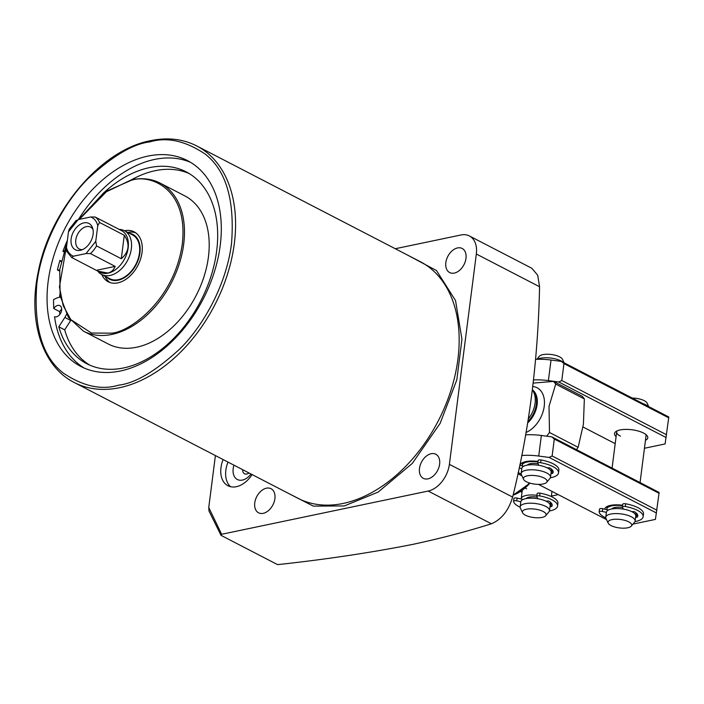 <?xml version="1.0" encoding="UTF-8"?>
<svg xmlns="http://www.w3.org/2000/svg" width="704" height="704" viewBox="0 0 704 704"><rect width="100%" height="100%" fill="white"/><g stroke="black" fill="none" stroke-linecap="round" stroke-linejoin="round"><path stroke-width="1.06" d="M407.924 255.279L436.506 270.565L455.541 300.582L461.938 339.266L456.826 379.887L440.097 423.43L412.28 463.417L378.136 492.096L344.318 505.93L313.315 506.114L285.454 491.832M465.978 258.412A13.57 9.082 117.4 0 1 449.671 272.562A13.57 9.082 117.4 0 1 445.843 262.627A13.57 9.082 117.4 0 1 462.15 248.468A13.57 9.082 117.4 0 1 465.978 258.412M439.622 464.174A13.57 9.082 117.4 0 1 423.315 478.333A13.57 9.082 117.4 0 1 419.487 468.389A13.57 9.082 117.4 0 1 435.794 454.238A13.57 9.082 117.4 0 1 439.622 464.174M274.894 498.652A13.57 9.082 117.4 0 1 258.597 512.811A13.57 9.082 117.4 0 1 254.76 502.867A13.57 9.082 117.4 0 1 271.066 488.717A13.57 9.082 117.4 0 1 274.894 498.652M252.111 474.575A24.666 16.509 117.4 0 1 236.35 486.702A24.666 16.509 117.4 0 1 227.938 485.742A24.666 16.509 117.4 0 1 223.106 459.562M147.954 156.094A115.922 77.598 117.4 0 1 187.484 160.6A115.922 77.598 117.4 0 1 214.13 272.659A115.922 77.598 117.4 0 1 120.419 370.999A115.922 77.598 117.4 0 1 80.89 366.494A115.922 77.598 117.4 0 1 54.234 254.426A115.922 77.598 117.4 0 1 147.954 156.094M190.678 162.395A115.922 77.598 -62.6 0 0 154.458 159.465A115.922 77.598 -62.6 0 0 78.417 219.56M221.03 535.357L208.991 511.034L208.754 507.505L221.637 534.283L221.03 535.357L277.587 564.634C325.336 559.486 370.436 552.728 412.896 544.359C440.898 538.34 467.06 531.485 491.392 523.785C501.486 519.499 508.561 510.602 512.626 497.086C529.03 431.033 538.006 360.914 539.572 286.748L537.706 275.229L531.837 268.277L469.374 235.946A24.666 16.509 -62.6 0 0 460.962 234.986L395.278 248.732M60.386 297.211A14.802 9.909 -62.6 0 0 56.241 298.302L53.592 299.596A115.922 77.598 -62.6 0 0 53.777 308.572A6.169 4.127 117.4 0 1 57.807 305.404A6.169 4.127 117.4 0 1 59.91 305.642A6.169 4.127 117.4 0 1 61.327 311.608A6.169 4.127 117.4 0 1 56.338 316.835A6.169 4.127 117.4 0 1 54.56 316.738A115.922 77.598 -62.6 0 0 84.207 368.06M61.222 261.008L59.954 260.357A115.922 77.598 -62.6 0 0 57.402 269.905L59.673 270.107M61.09 261.624A6.169 4.127 117.4 0 1 59.954 260.357M189.033 173.474A108.029 72.318 -62.6 0 0 155.17 170.694A108.029 72.318 -62.6 0 0 131.481 179.802M102.978 193.521A108.029 72.318 117.4 0 1 149.31 167.658A108.029 72.318 117.4 0 1 186.155 171.855A108.029 72.318 117.4 0 1 210.989 276.294A108.029 72.318 117.4 0 1 123.658 367.937A108.029 72.318 117.4 0 1 86.821 363.73A108.029 72.318 117.4 0 1 58.819 326.814L64.838 317.46A14.802 9.909 -62.6 0 0 66.519 314.301M70.682 320.522L64.68 329.85L58.819 326.814M64.68 329.85A108.029 72.318 -62.6 0 0 89.795 365.147M131.718 179.863A83.362 55.801 117.4 0 1 160.142 183.11L184.879 195.914A83.362 55.801 117.4 0 1 204.046 276.505A83.362 55.801 117.4 0 1 136.655 347.222A83.362 55.801 117.4 0 1 108.222 343.983L83.494 331.179A83.362 55.801 117.4 0 0 111.918 334.418A83.362 55.801 117.4 0 0 179.318 263.701A83.362 55.801 117.4 0 0 160.142 183.11C151.571 178.746 141.988 177.646 131.402 179.819L103.338 193.239L78.998 219.437M248.952 472.938A6.415 4.294 117.4 0 1 246.726 474.03A6.415 4.294 117.4 0 1 244.543 473.783A6.415 4.294 117.4 0 1 242.678 469.691M528.361 418.818A22.202 14.863 -62.6 0 0 535.075 403.225A22.202 14.863 -62.6 0 0 532.391 390.042M251.02 474.012A14.802 9.909 117.4 0 1 238.515 479.97A14.802 9.909 117.4 0 1 233.182 468.662A14.802 9.909 117.4 0 1 233.966 465.177M527.921 421.555A21.454 14.362 -62.6 0 0 536.351 404.281A21.454 14.362 -62.6 0 0 533.078 390.72L532.4 389.972M135.661 232.795A28.116 18.823 -62.6 0 0 127.758 232.426A28.116 18.823 -62.6 0 0 127.732 232.434M101.807 274.551A28.116 18.823 -62.6 0 0 108.24 281.776A28.116 18.823 -62.6 0 0 117.832 282.867A28.116 18.823 -62.6 0 0 140.562 259.019A28.116 18.823 -62.6 0 0 134.094 231.836A28.116 18.823 -62.6 0 0 124.502 230.745A28.116 18.823 -62.6 0 0 124.485 230.745M129.237 233.209A25.274 16.914 117.4 0 1 139.92 252.886A25.274 16.914 117.4 0 1 126.183 276.514A25.274 16.914 117.4 0 1 106.559 277.015M119.178 229.416A24.666 16.509 117.4 0 1 124.37 230.692L132.51 234.907A24.666 16.509 117.4 0 1 138.178 258.746A24.666 16.509 117.4 0 1 118.237 279.673A24.666 16.509 117.4 0 1 109.824 278.714L101.693 274.498A24.666 16.509 117.4 0 1 97.68 271.031M576.4 449.61A39.459 26.418 117.4 0 0 578.151 447.33L549.498 432.494L549.006 406.446L555.702 384.102A39.459 26.418 117.4 0 0 553.52 381.41L533.21 383.099M578.151 447.33L583.414 424.257L584.346 398.939A39.459 26.418 -62.6 0 0 582.164 396.238L553.52 381.41M549.498 432.494A39.459 26.418 117.4 0 1 546.586 436.172M584.346 398.939L555.702 384.102M105.054 276.241A28.116 18.823 -62.6 0 0 109.93 282.498M67.373 240.398A115.922 77.598 -62.6 0 0 62.929 251.407L63.624 251.768M62.929 251.407A6.169 4.127 117.4 0 1 63.914 250.835M57.402 269.905L59.558 271.022M59.866 294.298A115.922 77.598 -62.6 0 0 59.655 297.264M61.706 309.346A6.169 4.127 -62.6 0 0 59.638 311.608A115.922 77.598 -62.6 0 0 59.84 314.424M53.777 308.572L59.638 311.608M227.99 462.088A24.666 16.509 -62.6 0 0 230.542 486.702M221.637 534.283L428.164 491.049A24.666 16.509 -62.6 0 0 449.39 464.358L476.335 254.021A24.666 16.509 -62.6 0 0 469.374 235.946M215.406 455.567L208.754 507.505M124.37 230.692A24.666 16.509 117.4 0 1 131.331 248.767A24.666 16.509 117.4 0 1 110.106 275.458A24.666 16.509 117.4 0 1 101.693 274.498M118.958 229.346L121.572 230.63A23.434 15.682 117.4 0 1 128.181 247.799A23.434 15.682 117.4 0 1 108.011 273.161A23.434 15.682 117.4 0 1 100.021 272.246L71.606 257.462L66.704 251.293L66.466 247.474L68.473 231.836L78.197 219.604L76.384 220.933M119.478 229.548L95.137 217.008A23.434 15.682 117.4 0 1 99.554 222.482L124.291 235.286C130.126 244.006 129.122 251.812 121.29 258.72L96.554 245.907A23.434 15.682 117.4 0 1 90.446 253.59L115.183 266.394C113.634 270.09 111.179 272.307 107.809 273.046L97.926 271.163M71.13 238.885A14.802 9.909 -62.6 0 0 80.881 250.184A14.802 9.909 -62.6 0 0 93.095 234.291A14.802 9.909 -62.6 0 0 92.497 227.735A14.802 9.909 -62.6 0 0 80.969 223.934A14.802 9.909 -62.6 0 0 71.13 238.885M92.963 229.363A12.329 8.254 -62.6 0 0 90.605 227.093A12.329 8.254 -62.6 0 0 75.786 239.967A12.329 8.254 -62.6 0 0 79.262 248.996A12.329 8.254 -62.6 0 0 82.474 249.621M526.689 488.866A14.802 5.271 7.3 0 1 525.175 487.96M513.102 495.07A39.459 26.418 -62.6 0 0 529.399 482.962M115.183 266.394L96.43 270.318M71.694 257.514L73.515 256.186C69.916 254.848 67.575 251.944 66.466 247.474M90.446 253.59L86.029 253.572L73.515 256.186M96.554 245.907L95.753 241.34L86.029 253.572M121.29 258.72L124.291 235.286M99.554 222.482L97.759 225.702L95.753 241.34M95.137 217.008L90.719 216.99C94.31 218.328 96.659 221.232 97.759 225.702M78.197 219.604L90.719 216.99M76.252 220.308L69.159 229.275L68.473 231.836M520.441 491.542A25.907 9.222 -172.7 0 0 522.025 492.193M551.382 495.959A25.907 9.222 -172.7 0 0 558.034 494.516M521.198 499.039A14.802 5.271 7.3 0 1 521.206 498.634A14.802 5.271 7.3 0 1 526.117 495.458A14.802 5.271 7.3 0 1 536.914 495.334M526.275 498.546A9.988 3.555 7.3 0 1 529.294 497.103A9.988 3.555 7.3 0 1 537.073 497.094M522.562 512.758L520.362 508.059A14.802 5.271 7.3 0 1 520.15 506.862L520.793 501.829A14.802 5.271 7.3 0 1 525.712 498.661A14.802 5.271 7.3 0 1 541.798 499.629A14.802 5.271 7.3 0 1 550.15 505.595L549.507 510.62A14.802 5.271 7.3 0 1 548.997 511.729L545.688 515.724A11.95 4.25 7.3 0 1 542.124 517.396A11.95 4.25 7.3 0 1 530.35 516.93A11.95 4.25 7.3 0 1 522.562 512.758A11.95 4.25 7.3 0 1 526.354 509.238A11.95 4.25 7.3 0 1 540.505 510.374A11.95 4.25 7.3 0 1 545.688 515.724M520.15 506.862A14.802 5.271 7.3 0 1 525.061 503.686A14.802 5.271 7.3 0 1 541.147 504.662A14.802 5.271 7.3 0 1 549.507 510.62M550.563 502.392L550.563 502.348A14.802 5.271 7.3 0 1 550.563 502.392A14.802 5.271 7.3 0 1 549.824 503.738M522.236 465.854A14.802 5.271 7.3 0 1 522.21 465.212A14.802 5.271 7.3 0 1 527.129 462.035A14.802 5.271 7.3 0 1 537.926 461.912M527.287 465.124A9.988 3.555 7.3 0 1 530.297 463.681A9.988 3.555 7.3 0 1 537.918 463.646M523.565 479.336L521.374 474.637A14.802 5.271 7.3 0 1 521.154 473.44L521.805 468.406A14.802 5.271 7.3 0 1 526.715 465.238A14.802 5.271 7.3 0 1 542.802 466.206A14.802 5.271 7.3 0 1 551.162 472.173L550.519 477.198A14.802 5.271 7.3 0 1 550.009 478.306L546.691 482.302A11.95 4.25 7.3 0 1 543.136 483.974A11.95 4.25 7.3 0 1 531.362 483.507A11.95 4.25 7.3 0 1 523.565 479.336A11.95 4.25 7.3 0 1 527.366 475.807A11.95 4.25 7.3 0 1 541.508 476.951A11.95 4.25 7.3 0 1 546.691 482.302M521.154 473.44A14.802 5.271 7.3 0 1 526.073 470.263A14.802 5.271 7.3 0 1 542.159 471.24A14.802 5.271 7.3 0 1 550.519 477.198M563.358 362.41A14.802 5.271 -172.7 0 0 540.426 358.239A14.802 5.271 -172.7 0 0 537.302 359.304M564.098 362.798L562.452 359.278A11.95 4.25 -172.7 0 0 554.664 355.106A11.95 4.25 -172.7 0 0 542.89 354.64A11.95 4.25 -172.7 0 0 539.326 356.312L536.835 359.322M551.54 469.146A14.802 5.271 7.3 0 1 550.66 470.483M606.857 509.661A14.802 5.271 7.3 0 1 606.83 509.018A14.802 5.271 7.3 0 1 611.741 505.842A14.802 5.271 7.3 0 1 622.538 505.718M611.899 508.93A9.988 3.555 7.3 0 1 614.918 507.487A9.988 3.555 7.3 0 1 622.53 507.452M608.186 523.142L605.986 518.443A14.802 5.271 7.3 0 1 605.774 517.246L606.417 512.213A14.802 5.271 7.3 0 1 611.336 509.045A14.802 5.271 7.3 0 1 627.422 510.013A14.802 5.271 7.3 0 1 635.774 515.979L635.131 521.004A14.802 5.271 7.3 0 1 634.621 522.113L631.312 526.108A11.95 4.25 7.3 0 1 627.748 527.78A11.95 4.25 7.3 0 1 615.974 527.314A11.95 4.25 7.3 0 1 608.186 523.142A11.95 4.25 7.3 0 1 611.978 519.614A11.95 4.25 7.3 0 1 626.129 520.758A11.95 4.25 7.3 0 1 631.312 526.108M605.774 517.246A14.802 5.271 7.3 0 1 610.685 514.07A14.802 5.271 7.3 0 1 626.771 515.046A14.802 5.271 7.3 0 1 635.131 521.004M636.152 512.952A14.802 5.271 7.3 0 1 635.272 514.29M647.97 406.217A14.802 5.271 -172.7 0 0 642.822 403.55M648.718 406.604L647.073 403.075A11.95 4.25 -172.7 0 0 632.192 398.042M620.391 436.146A14.802 5.271 7.3 0 1 616.695 431.966A14.802 5.271 7.3 0 1 617.25 430.813M645.462 440.343A16.773 5.966 -172.7 0 0 646.818 435.389A16.773 5.966 -172.7 0 0 643.588 433.074A16.773 5.966 -172.7 0 0 616.053 431.455A16.773 5.966 -172.7 0 0 616.106 436.586M535.577 359.383A32.067 11.414 7.3 0 1 551.03 360.026L561.431 361.407L668.8 416.997L665.113 443.942L644.45 448.272M561.431 361.407L563.957 363.607L668.73 417.842M533.562 379.922A32.067 11.414 7.3 0 1 548.39 380.609L558.791 381.99L561.792 380.53L563.957 363.607M615.199 443.661L583.026 427.002M558.791 381.99L666.16 437.571M666.565 434.764L561.792 380.53M645.814 434.474A14.802 5.271 7.3 0 1 646.052 435.732L640.059 482.566M606.83 509.018L607.033 507.417A14.802 5.271 7.3 0 1 607.587 506.255M522.21 465.212L522.421 463.61A14.802 5.271 7.3 0 1 522.966 462.449M622.6 505.252A16.773 5.966 -172.7 0 0 606.382 506.898A16.773 5.966 -172.7 0 0 604.824 509.194M537.988 461.446A16.773 5.966 -172.7 0 0 521.77 463.091A16.773 5.966 -172.7 0 0 520.212 465.388M525.659 434.843A32.067 11.414 7.3 0 1 541.367 435.477L551.76 436.858L659.138 492.448L655.442 519.394L632.975 524.093M551.76 436.858L554.294 439.058L659.067 493.293M521.743 455.514A32.067 11.414 7.3 0 1 538.727 456.051L549.129 457.433L552.13 455.972L554.294 439.058M606.54 519.622L538.454 484.378M521.919 475.816L517.924 473.748M549.129 457.433L656.498 513.022M636.196 515.583A16.773 5.966 -172.7 0 0 637.49 514.571M551.575 471.777A16.773 5.966 -172.7 0 0 552.869 470.765M656.894 510.215L552.13 455.972M537.97 498.766L536.826 496.637A2.464 0.88 7.3 0 1 536.782 496.408A2.464 0.88 7.3 0 1 539.686 495.906A22.202 7.902 7.3 0 1 552.006 499.805A22.202 7.902 7.3 0 1 557.55 506.079A22.202 7.902 7.3 0 1 549.419 510.981M520.142 507.232A22.202 7.902 7.3 0 1 519.059 506.704A22.202 7.902 7.3 0 1 513.55 501.38A2.464 0.88 7.3 0 1 513.542 501.274A2.464 0.88 7.3 0 1 516.762 500.834L517.114 498.089L523.09 499.47M537.178 493.891A2.464 0.88 7.3 0 1 537.134 493.662A2.464 0.88 7.3 0 1 540.038 493.161A22.202 7.902 7.3 0 1 552.358 497.068A22.202 7.902 7.3 0 1 557.902 503.334L557.55 506.079M545.82 501.098L548.645 501.01A16.773 5.966 7.3 0 1 552.165 505.384A16.773 5.966 7.3 0 1 551.637 506.59L550.018 506.607M513.577 501.169L513.902 498.634A2.464 0.88 7.3 0 1 513.894 498.529A2.464 0.88 7.3 0 1 517.114 498.089M549.463 503.659L551.874 503.923M520.802 501.767L516.762 500.834M550.334 477.805A22.202 7.902 -172.7 0 0 558.527 472.886L558.879 470.14A22.202 7.902 -172.7 0 0 553.335 463.874A22.202 7.902 -172.7 0 0 541.015 459.967A2.464 0.88 -172.7 0 0 538.111 460.469L537.759 463.214A2.464 0.88 -172.7 0 0 537.803 463.443L538.815 465.309M518.206 472.454A22.202 7.902 -172.7 0 0 520.036 473.51A22.202 7.902 -172.7 0 0 521.18 474.065M558.527 472.886A22.202 7.902 -172.7 0 0 552.983 466.611A22.202 7.902 -172.7 0 0 540.663 462.713A2.464 0.88 -172.7 0 0 537.759 463.214M547.149 467.834L549.622 467.817A16.773 5.966 7.3 0 1 553.15 472.19A16.773 5.966 7.3 0 1 552.614 473.396L551.003 473.414M521.778 468.574L519.174 467.966M519.737 465.274L523.767 466.206M550.686 470.518L552.851 470.73M634.946 521.611A22.202 7.902 -172.7 0 0 643.148 516.692L643.5 513.946A22.202 7.902 -172.7 0 0 637.947 507.672A22.202 7.902 -172.7 0 0 625.636 503.774A2.464 0.88 -172.7 0 0 622.723 504.275L622.371 507.021A2.464 0.88 -172.7 0 0 622.424 507.241L623.427 509.115M606.399 512.38L602.36 511.447A2.464 0.88 -172.7 0 0 599.139 511.887A2.464 0.88 -172.7 0 0 599.139 511.993A22.202 7.902 -172.7 0 0 604.657 517.317A22.202 7.902 -172.7 0 0 605.801 517.871M643.148 516.692A22.202 7.902 -172.7 0 0 637.595 510.418A22.202 7.902 -172.7 0 0 625.284 506.519A2.464 0.88 -172.7 0 0 622.371 507.021M631.77 511.641L634.242 511.623A16.773 5.966 7.3 0 1 637.762 515.997A16.773 5.966 7.3 0 1 637.226 517.202L635.615 517.22M602.36 511.447L602.712 508.702A2.464 0.88 -172.7 0 0 599.491 509.142A2.464 0.88 -172.7 0 0 599.491 509.247L599.166 511.782M602.712 508.702L608.388 510.013M635.298 514.325L637.472 514.536M297.836 498.247A133.188 89.153 -62.6 0 0 343.253 503.422A133.188 89.153 -62.6 0 0 450.921 390.438A133.188 89.153 -62.6 0 0 420.306 261.686L196.724 145.939A133.188 89.153 117.4 0 1 227.339 274.692A133.188 89.153 117.4 0 1 119.671 387.675A133.188 89.153 117.4 0 1 74.254 382.501L297.836 498.247M149.767 141.918C166.901 136.752 185.337 140.782 205.075 154.009C225.993 170.192 234.828 199.901 231.554 243.162C226.653 284.372 203.447 325.582 180.145 348.621C155.83 371.07 135.318 383.258 118.606 385.176C101.473 390.342 83.037 386.311 63.298 373.076C42.372 356.902 33.546 327.184 36.819 283.923C41.721 242.722 64.926 201.511 88.229 178.473C112.534 156.024 133.047 143.836 149.767 141.918M79.358 219.366L107.316 190.81L130.953 180.444C149.222 173.633 188.707 187.669 182.301 244.006C174.222 300.705 128.876 332.49 111.382 333.168L91.476 333.045L70.866 319.66L63.202 305.694L59.435 286.959L67.082 242.678M527.701 422.902A21.454 14.362 -62.6 0 0 537.117 404.677A21.454 14.362 -62.6 0 0 532.426 389.814M532.814 386.531A25.282 16.922 117.4 0 1 544.227 406.296A25.282 16.922 117.4 0 1 526.082 432.485M64.838 317.46L70.629 320.452M428.164 491.049L491.392 523.785M449.39 464.358L512.626 497.086M476.335 254.021L539.572 286.748M529.98 483.146L513.066 495.185A38.606 25.846 -62.6 0 0 529.901 483.12M548.39 380.609L551.03 360.026M538.727 456.051L541.367 435.477M540.038 493.161L539.686 495.906M551.637 506.59L551.954 504.09M550.378 506.695L550.73 503.95M540.663 462.713L541.015 459.967M551.707 470.756L551.355 473.502M552.93 470.897L552.614 473.396M625.284 506.519L625.636 503.774M636.328 514.562L635.976 517.308M637.551 514.703L637.226 517.202M196.724 145.939C182.97 138.943 167.614 137.183 150.665 140.659C101.2 149.741 49.562 210.505 38.095 272.624C27.834 321.411 42.46 366.705 74.254 382.501M67.214 241.657L59.743 269.553L60.13 295.891L68.376 317.346L83.494 331.179M522.271 490.274L521.206 498.634M551.971 491.374L551.311 496.549M616.695 431.966L612.075 468.081M536.782 496.408L537.134 493.662M513.542 501.274L513.894 498.529M599.491 509.142L599.139 511.887"/></g></svg>
